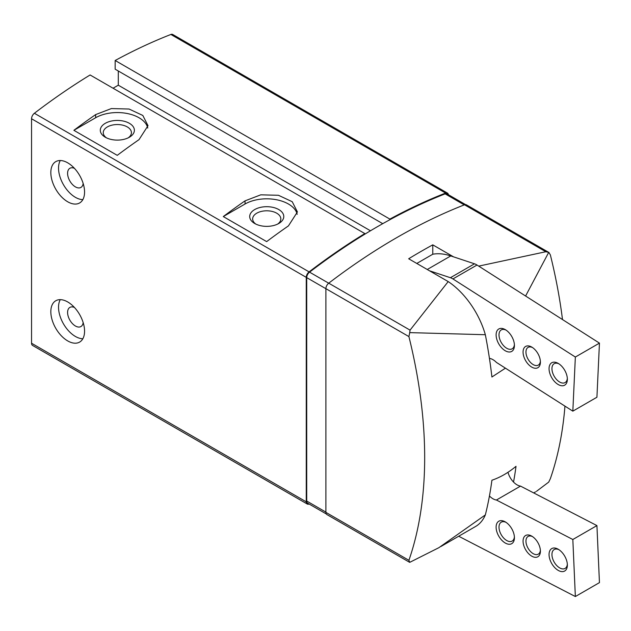 <?xml version="1.0" encoding="UTF-8"?>
<svg xmlns="http://www.w3.org/2000/svg" width="631" height="631" viewBox="0 0 631 631"><rect width="100%" height="100%" fill="white"/><g stroke="black" fill="none" stroke-linecap="round" stroke-linejoin="round"><path stroke-width="0.95" d="M74.434 307.463A11.05 6.381 -120 0 0 69.883 307.407A11.05 6.381 -120 0 0 68.187 316.257A11.05 6.381 -120 0 0 75.404 325.998A11.05 6.381 -120 0 0 80.934 326.542A11.05 6.381 -120 0 0 83.158 322.575M74.434 168.335A11.05 6.381 -120 0 0 69.883 168.28A11.05 6.381 -120 0 0 68.187 177.137A11.05 6.381 -120 0 0 75.404 186.871A11.05 6.381 -120 0 0 80.934 187.415A11.05 6.381 -120 0 0 83.158 183.447M266.661 241.61A603.197 348.257 -60 0 1 288.43 225.898L297.414 211.937L292.224 201.715L278.452 195.279L260.769 194.829L245.049 200.855A603.197 348.257 120 0 0 223.287 216.567L266.661 241.61M448.396 194.703A4.772 2.753 120 0 0 447.45 193.094A4.772 2.753 120 0 0 445.604 193.062A603.197 348.257 120 0 0 389.879 219.099L389.879 219.714A602.447 347.823 120 0 0 364.821 234.188L364.821 233.573L90.107 74.971A603.197 348.257 120 0 0 34.382 113.272A4.772 2.753 120 0 0 31.55 118.754L31.55 343.232A4.772 2.753 120 0 0 32.536 345.417L307.25 504.019A4.772 2.753 120 0 0 309.095 504.051A603.197 348.257 120 0 0 309.119 504.035M364.821 233.573A603.197 348.257 120 0 0 309.095 271.874A4.772 2.753 120 0 0 306.264 277.356L306.264 501.834A4.772 2.753 120 0 0 307.25 504.019M117.256 155.352A603.197 348.257 -60 0 1 139.025 139.64L148.009 125.679L142.819 115.457L129.047 109.021L111.364 108.571L95.652 114.597A603.197 348.257 120 0 0 73.882 130.317L117.256 155.352M513.539 482.068A448.68 259.041 -120 0 0 516.016 466.317C508.239 472.785 500.202 477.422 491.92 480.23A448.68 259.041 60 0 1 485.342 514.912L438.9 547.676L409.716 562.355L408.912 560.304L325.896 512.372A4.772 2.753 120 0 0 326.89 514.557L409.456 562.229M416.791 263.45L432.771 254.23L432.771 244.852A602.652 347.941 120 0 0 408.675 258.765L448.199 281.584A61.341 35.415 60 0 1 485.342 334.722A448.68 259.041 60 0 1 491.92 376.999L505.431 368.165M564.95 406.127A432.093 249.466 -120 0 1 550.366 478.637L548.71 482.108L536.437 491.36M562.497 319.554A432.093 249.466 -120 0 0 550.366 254.924L548.931 252.487L466.364 204.815A4.772 2.753 120 0 0 464.519 204.791A602.652 347.941 120 0 0 328.735 283.177A4.772 2.753 120 0 0 325.896 288.667L325.896 512.372M525.599 296.01L548.71 252.376L545.831 251.737L464.519 204.791M408.912 560.304A432.093 249.466 60 0 0 408.912 336.591L409.716 332.624L485.342 334.722M485.342 514.912A61.341 35.415 60 0 1 475.616 526.467L440.84 546.541M453.555 256.849L432.771 244.852M478.724 266.116L545.831 251.737M409.716 332.624L410.055 330.131L448.199 281.584M364.821 234.188A602.447 347.823 120 0 0 309.553 272.142A4.772 2.753 120 0 0 306.721 277.632L306.721 501.038A4.772 2.753 120 0 0 307.707 503.222L326.274 513.942M447.45 193.094L172.736 34.492A4.772 2.753 120 0 0 170.891 34.46A603.197 348.257 120 0 0 115.165 60.497L115.165 69.189L382.733 223.666M389.879 219.099L115.165 60.497M118.297 71.003L118.297 85.193L113.059 88.222M370.46 230.772L118.297 85.193M67.698 340.906A23.852 13.772 -120 0 0 79.624 342.089A23.852 13.772 -120 0 0 79.624 314.538A23.852 13.772 -120 0 0 55.765 300.766A23.852 13.772 -120 0 0 52.113 319.885A23.852 13.772 -120 0 0 67.698 340.906M67.698 201.778A23.852 13.772 -120 0 0 79.624 202.961A23.852 13.772 -120 0 0 79.624 175.418A23.852 13.772 -120 0 0 55.765 161.639A23.852 13.772 -120 0 0 52.113 180.758A23.852 13.772 -120 0 0 67.698 201.778M465.52 204.586L446.985 193.891A4.772 2.753 120 0 0 445.139 193.867A602.447 347.823 120 0 0 389.879 219.714M278.792 209.571A17.037 9.836 180 0 1 278.792 223.484A17.037 9.836 180 0 1 254.695 223.484A17.037 9.836 180 0 1 254.695 209.571A17.037 9.836 180 0 1 278.792 209.571M297.169 214.303A30.674 17.707 0 0 0 276.67 199.775A30.674 17.707 0 0 0 245.049 204.002L223.287 216.567M147.764 128.046A30.674 17.707 0 0 0 127.273 113.517A30.674 17.707 0 0 0 95.652 117.745L73.882 130.317M129.387 123.313A17.037 9.836 180 0 1 129.387 137.227A17.037 9.836 180 0 1 105.29 137.227A17.037 9.836 180 0 1 105.29 123.313A17.037 9.836 180 0 1 129.387 123.313M106.434 137.826A14.087 8.132 180 0 1 103.247 132.676A14.087 8.132 180 0 1 111.947 125.159A14.087 8.132 180 0 1 127.296 126.926A14.087 8.132 180 0 1 131.422 132.676A14.087 8.132 180 0 1 128.243 137.826M255.831 224.084A14.087 8.132 180 0 1 252.652 218.933A14.087 8.132 180 0 1 261.352 211.417A14.087 8.132 180 0 1 276.701 213.183A14.087 8.132 180 0 1 280.827 218.933A14.087 8.132 180 0 1 277.648 224.084M60.268 160.526A23.852 13.772 -120 0 0 75.404 197.329A23.852 13.772 -120 0 0 82.842 199.625M60.268 299.654A23.852 13.772 -120 0 0 75.404 336.457A23.852 13.772 -120 0 0 82.842 338.752M489.443 358.392A13.63 7.872 -120 0 1 496.423 362.415L572.83 411.152L575.354 357.036L599.45 343.122L477.012 265.028A13.63 7.872 -120 0 0 474.504 263.805L450.763 255.926A74.292 42.892 -120 0 0 432.771 254.23M575.354 357.036L452.916 278.934A13.63 7.872 -120 0 0 450.408 277.719L429.451 270.762M572.83 411.152L596.926 397.238L599.45 343.122M531.286 366.824A12.265 7.083 -120 0 0 540.412 362.084A12.265 7.083 -120 0 0 531.736 347.058A12.265 7.083 -120 0 0 523.067 351.806A12.265 7.083 -120 0 0 531.286 366.824M557.733 384.247A12.951 7.477 -120 0 0 567.364 379.247A12.951 7.477 -120 0 0 558.206 363.393A12.951 7.477 -120 0 0 549.057 368.401A12.951 7.477 -120 0 0 557.733 384.247M504.792 350.473A12.951 7.477 -120 0 0 514.423 345.48A12.951 7.477 -120 0 0 505.265 329.619A12.951 7.477 -120 0 0 496.116 334.635A12.951 7.477 -120 0 0 504.792 350.473M506.023 330.092A10.908 6.294 -120 0 0 501.259 329.918A10.908 6.294 -120 0 0 499.515 338.397A10.908 6.294 -120 0 0 506.307 348.02A10.908 6.294 -120 0 0 512.167 348.801A10.908 6.294 -120 0 0 514.391 344.589M558.963 363.858A10.908 6.294 -120 0 0 554.199 363.685A10.908 6.294 -120 0 0 552.456 372.164A10.908 6.294 -120 0 0 559.247 381.787A10.908 6.294 -120 0 0 565.108 382.575A10.908 6.294 -120 0 0 567.332 378.363M532.493 347.539A10.222 5.9 -120 0 0 528.076 347.389A10.222 5.9 -120 0 0 526.435 355.34A10.222 5.9 -120 0 0 532.809 364.363A10.222 5.9 -120 0 0 538.298 365.097A10.222 5.9 -120 0 0 540.381 361.192M507.979 472.288A13.63 7.872 60 0 0 520.52 486.107L596.926 525.591L599.45 582.626L575.354 596.54L458.69 536.24M520.52 486.107L496.423 500.02A13.63 7.872 60 0 1 489.443 495.982M496.423 500.02L572.83 539.505L575.354 596.54M596.926 525.591L572.83 539.505M531.286 535.869A12.265 7.083 60 0 1 531.736 536.113A12.265 7.083 60 0 1 540.412 551.139A12.265 7.083 60 0 1 531.886 556.234A12.265 7.083 60 0 1 523.067 541.477A12.265 7.083 60 0 1 531.286 535.869M557.733 548.978A12.951 7.477 60 0 1 558.206 549.238A12.951 7.477 60 0 1 567.364 565.1A12.951 7.477 60 0 1 558.372 570.479A12.951 7.477 60 0 1 549.057 554.901A12.951 7.477 60 0 1 557.733 548.978M504.792 521.616A12.951 7.477 60 0 1 505.265 521.876A12.951 7.477 60 0 1 514.423 537.738A12.951 7.477 60 0 1 505.431 543.117A12.951 7.477 60 0 1 496.116 527.54A12.951 7.477 60 0 1 504.792 521.616M514.391 536.847A10.908 6.294 60 0 1 512.167 541.059A10.908 6.294 60 0 1 501.259 534.765A10.908 6.294 60 0 1 501.259 522.176A10.908 6.294 60 0 1 506.023 522.35M567.332 564.209A10.908 6.294 60 0 1 565.108 568.421A10.908 6.294 60 0 1 554.199 562.126A10.908 6.294 60 0 1 554.199 549.538A10.908 6.294 60 0 1 558.963 549.711M540.381 550.248A10.222 5.9 60 0 1 538.298 554.152A10.222 5.9 60 0 1 528.076 548.252A10.222 5.9 60 0 1 528.076 536.445A10.222 5.9 60 0 1 532.493 536.587M309.095 271.874L34.382 113.272M410.055 330.131L328.735 283.177M408.912 336.591L325.896 288.667M445.604 193.062L170.891 34.46M306.264 277.356L31.55 118.754M306.264 501.834L31.55 343.232M445.139 193.867L464.242 204.894M309.553 272.142L328.704 283.201M306.721 277.632L325.896 288.706M306.721 501.038L325.896 512.112M245.049 200.855L245.049 204.002M95.652 114.597L95.652 117.745M452.916 278.934L477.012 265.028M450.408 277.719L474.504 263.805M427.258 269.492L450.763 255.926M533.716 492.921L535.538 491.872"/></g></svg>
